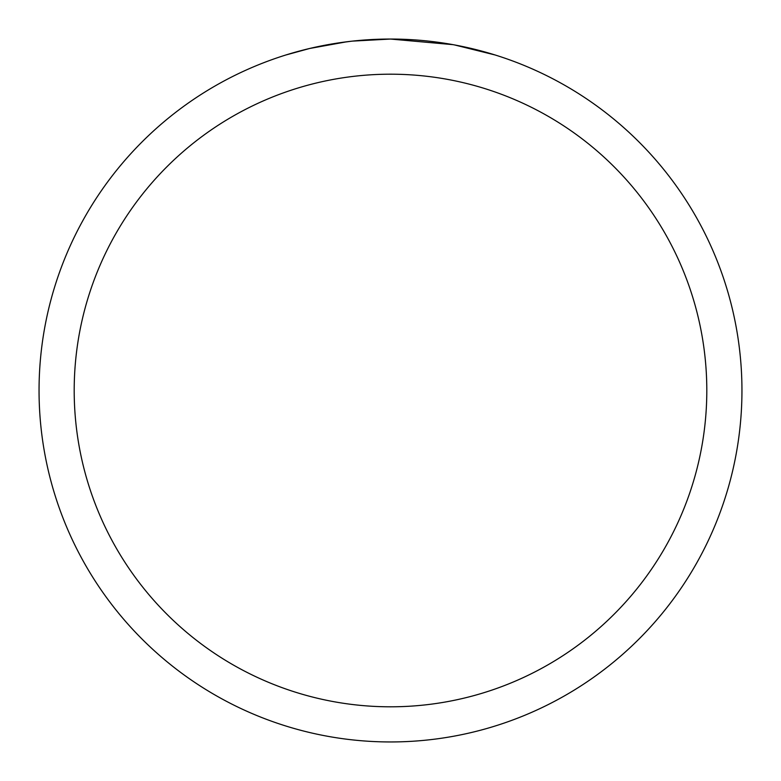 <?xml version="1.0" encoding="UTF-8"?>
<svg xmlns="http://www.w3.org/2000/svg" width="781" height="781" viewBox="0 0 781 781"><rect width="100%" height="100%" fill="white"/><g stroke="black" fill="none" stroke-linecap="round" stroke-linejoin="round"><path stroke-width="1.17" d="M397.509 39.118L402.4 39.255M433.777 41.725L435.261 41.91M452.931 44.644L390.5 39.05A351.45 351.45 0 0 1 741.95 390.5A351.45 351.45 0 0 1 390.5 741.95A351.45 351.45 0 0 1 39.05 390.5A351.45 351.45 0 0 1 390.5 39.05L352.514 41.11M454.591 44.947L494.91 54.924M390.5 74.195A316.305 316.305 0 0 1 706.805 390.5A316.305 316.305 0 0 1 390.5 706.805A316.305 316.305 0 0 1 74.195 390.5A316.305 316.305 0 0 1 390.5 74.195M350.864 41.295L337.958 43.004M286.1 54.924L309.657 48.481L346.579 41.813M364.737 39.997L366.68 39.86M356.126 40.739L361.945 40.212"/></g></svg>

